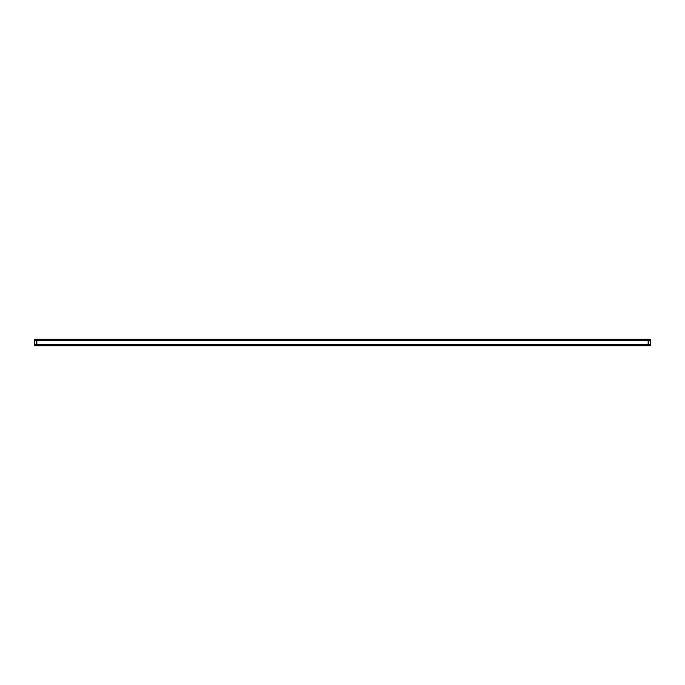 <?xml version="1.0" encoding="UTF-8"?>
<svg xmlns="http://www.w3.org/2000/svg" width="685" height="685" viewBox="0 0 685 685"><rect width="100%" height="100%" fill="white"/><g stroke="black" fill="none" stroke-linecap="round" stroke-linejoin="round"><path stroke-width="1.03" d="M649.722 345.839L35.278 345.839L36.819 345.839L36.819 344.812L648.181 344.812L648.181 340.188L36.819 340.188L36.819 344.812L34.25 344.812L34.25 340.188A1.027 1.027 0 0 1 35.278 339.161L649.722 339.161A1.027 1.027 0 0 1 650.75 340.188L650.75 344.812A1.027 1.027 0 0 1 649.722 345.839A1.027 1.027 0 0 0 650.75 344.812L648.181 344.812L648.181 345.839M34.25 344.812A1.027 1.027 0 0 0 35.278 345.839A1.027 1.027 0 0 1 34.25 344.812M36.819 339.161L36.819 340.188L34.25 340.188A1.027 1.027 0 0 1 35.278 339.161M649.722 339.161A1.027 1.027 0 0 1 650.75 340.188L648.181 340.188L648.181 339.161"/></g></svg>
